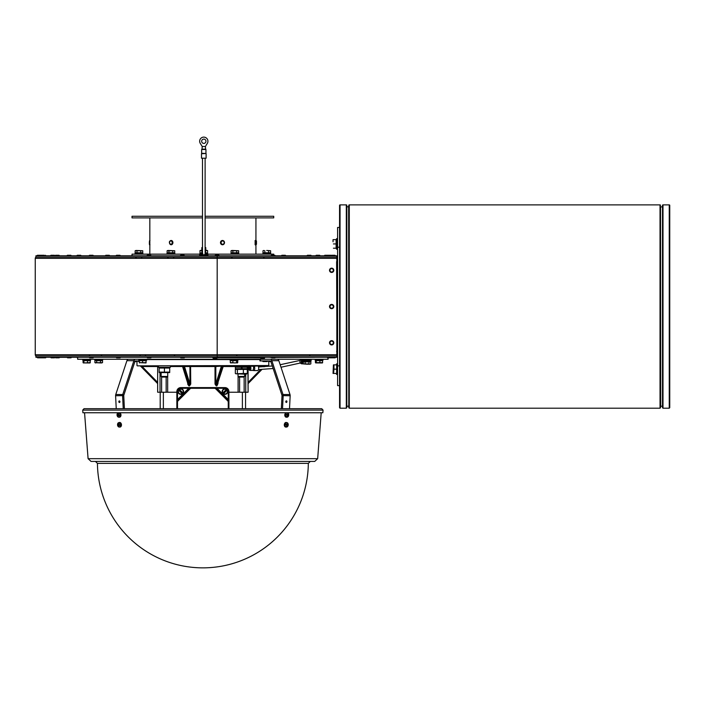 <?xml version="1.0" encoding="UTF-8"?>
<svg xmlns="http://www.w3.org/2000/svg" width="705" height="705" viewBox="0 0 705 705"><rect width="100%" height="100%" fill="white"/><g stroke="black" fill="none" stroke-linecap="round" stroke-linejoin="round"><path stroke-width="1.06" d="M201.665 153.505L206.027 153.505L201.745 153.285M205.948 153.285L205.948 149.469L201.656 149.469L201.656 153.285M206.107 153.725L206.107 158.202L201.498 158.202L201.498 153.725L206.027 153.505M201.991 149.469L202.22 146.499L200.308 143.45A4.115 4.115 0 0 1 206.486 138.136A4.115 4.115 0 0 1 207.296 143.45L205.384 146.499L202.22 146.499M201.991 149.134L205.613 149.134L205.384 146.499M205.948 141.264A2.141 2.141 0 0 1 202.732 143.115A2.141 2.141 0 0 1 202.732 139.405A2.141 2.141 0 0 1 205.948 141.264M303.15 360.519L303.15 361.577L307.865 361.577L307.257 360.519L307.865 361.577L310.931 361.577L310.931 360.519M307.442 361.577L306.834 360.519M201.498 253.492L199.912 253.492L199.912 254.549M207.693 254.549L207.693 253.492L206.107 253.492M205.12 253.492L205.12 253.492A1.322 1.322 0 0 1 203.798 254.84A1.322 1.322 0 0 1 202.485 253.527L202.485 158.202M241.877 368.689L241.039 367.243L235.364 367.243L235.364 368.689L242.45 368.689L241.612 367.243L242.45 368.689L247.288 368.689L247.288 367.243L248.028 367.243L248.028 366.45L247.226 366.45L247.226 365.86L247.226 366.45L246.556 366.45L246.556 365.86M158.493 365.86L158.475 367.305L170.399 367.305L170.399 365.86M238.731 254.152L238.731 253.095L231.266 253.095L231.54 254.152M174.805 254.152L174.805 253.095L167.023 253.095L167.023 254.152M142.842 254.152L142.842 253.095L135.06 253.095L135.06 254.152M270.694 254.152L270.694 253.095L266.331 253.095L266.939 254.152M230.121 359.268L230.121 360.325L233.796 360.325L233.188 359.268L234.219 360.325L233.611 359.268M237.893 359.268L237.893 360.325L234.219 360.325M139.722 359.268L140.145 360.325L138.85 360.325L138.85 359.268M146.631 359.268L146.631 360.325L140.145 360.325M82.829 359.268L82.82 360.325L90.593 360.325L90.593 359.268M102.604 359.268L102.604 360.325L94.831 360.325L94.831 359.268M322.943 359.955L322.943 359.268L322.943 360.325L315.17 360.325L315.17 359.268M260.788 358.316L260.312 357.84L264.595 357.84A0.476 0.476 0 0 1 264.128 358.316L260.788 358.316L264.128 358.316M219.026 357.787L264.595 357.84M323.057 410.116L322.855 412.742L82.908 412.742L82.705 410.116L84.018 408.697L321.744 408.697L323.057 410.116L82.705 410.116M118.634 414.02L118.22 413.668A3.948 3.014 92.3 0 0 118.114 414.355L117.753 414.681A3.948 1.154 -160 0 1 117.427 414.381A1.339 0.943 -95.6 0 0 117.347 415.007A3.948 0.494 -5.6 0 0 117.709 415.051L117.964 415.58A3.948 2.653 126.8 0 0 117.92 416.179L118.414 415.818M119.779 412.742L120.802 414.011A2.309 1.63 84.4 0 1 119.427 417.201L118.696 417.184A2.212 1.56 84.4 0 1 117.065 414.452A2.212 1.56 84.4 0 1 118.255 412.786A2.212 1.56 84.4 0 1 120.167 414.813A2.212 1.56 84.4 0 1 118.696 417.184M287.067 417.184A2.212 1.56 -84.4 0 1 285.648 414.452A2.212 1.56 -84.4 0 1 287.499 412.786A2.212 1.56 -84.4 0 1 288.706 415.122A2.212 1.56 -84.4 0 1 287.067 417.184L286.336 417.201A2.309 1.63 -84.4 0 1 284.864 414.355A2.309 1.63 -84.4 0 1 284.961 414.011L285.974 412.742M88.09 458.682L317.664 458.682L314.712 461.423L91.051 461.423L88.09 458.682L84.556 412.742M308.323 463.379L97.44 463.379A105.45 105.45 0 0 0 202.881 567.86A105.45 105.45 0 0 0 308.323 463.379L310.297 461.423L189.266 461.423M95.457 461.423L97.44 463.379L98.427 463.379M259.951 359.268L259.951 360.916L270.271 360.916A0.82 0.582 90 0 1 270.799 361.392L281.956 395.223A0.82 0.582 90 0 1 282.009 395.628L281.357 408.697M277.259 359.268A2.467 1.745 90 0 1 278.845 360.696L290.002 394.527A2.467 1.745 90 0 1 290.16 395.743L289.517 408.697M282.529 408.697L283.172 395.743A2.467 1.745 -90 0 0 283.013 394.527L271.857 360.696A2.467 1.745 -90 0 0 270.271 359.268M286.926 401.683A0.793 0.555 -84.4 0 1 285.816 401.63A0.793 0.555 -84.4 0 1 286.926 401.683M333.042 241.789L333.042 239.647M337.589 249.209L336.532 249.209L336.532 238.66L337.589 238.66M333.421 243.93L336.135 243.93L336.135 239.647L333.421 239.647M336.135 243.93L336.135 248.222L333.421 248.222M337.589 258.647L336.602 258.761M336.602 354.324L337.589 354.439M337.589 259.458L337.087 261.026M336.602 351.451L337.589 353.628L336.928 351.777L336.602 261.634M339.563 208.178L339.563 227.459L337.589 227.459L337.589 385.626L339.563 385.626L339.563 404.908M337.589 356.298L336.928 354.324M336.928 258.761L337.589 256.787M337.589 247.226L339.563 247.226M337.589 365.86L339.563 365.86M333.8 357.294L333.8 357.347A0.476 0.476 0 0 1 333.324 357.814L329.993 357.814L333.324 357.814A0.476 0.476 0 0 0 333.8 357.347A0.476 0.476 0 0 1 333.324 357.814A0.476 0.476 0 0 0 333.8 357.347L331.359 357.347A0.476 0.476 0 0 1 330.883 357.814L327.552 357.814L330.883 357.814A0.476 0.476 0 0 0 331.359 357.347L327.076 357.294M41.674 255.748A0.476 0.476 0 0 1 42.15 255.272M40.96 255.272L44.292 255.272L40.96 255.272A0.476 0.476 0 0 0 40.485 255.748L37.065 255.748A0.476 0.476 0 0 1 37.541 255.272L40.872 255.272L37.541 255.272M54.417 255.272L54.893 255.748L50.61 255.748A0.476 0.476 0 0 1 51.086 255.272L54.417 255.272L51.086 255.272M70.87 255.272L71.337 255.748L67.054 255.748A0.476 0.476 0 0 1 67.53 255.272L70.87 255.272L67.53 255.272M92.998 255.272L93.474 255.748L89.191 255.748A0.476 0.476 0 0 1 89.667 255.272L92.998 255.272L89.667 255.272M80.74 255.272L81.207 255.748L76.924 255.748A0.476 0.476 0 0 1 77.4 255.272L80.74 255.272L77.4 255.272M310.896 255.272L311.372 255.748L307.08 255.748A0.476 0.476 0 0 1 307.556 255.272L310.896 255.272L307.556 255.272M331.279 255.483A0.476 0.476 0 0 1 331.676 255.272L335.007 255.272L331.676 255.272M319.7 255.272L320.176 255.748L315.893 255.748A0.476 0.476 0 0 1 316.369 255.272L319.7 255.272L316.369 255.272M119.973 255.272L120.44 255.748L116.158 255.748A0.476 0.476 0 0 1 116.633 255.272L119.973 255.272L116.633 255.272M150.738 255.272L151.214 255.748L146.931 255.748A0.476 0.476 0 0 1 147.407 255.272L150.738 255.272L147.407 255.272M184.128 255.272L184.604 255.748L180.321 255.748A0.476 0.476 0 0 1 180.788 255.272L184.128 255.272L180.788 255.272M218.85 255.272L219.325 255.748L215.043 255.748A0.476 0.476 0 0 1 215.51 255.272L218.85 255.272L215.51 255.272M274.871 255.272L275.338 255.748L271.055 255.748A0.476 0.476 0 0 1 271.531 255.272L274.871 255.272L271.531 255.272M324.926 255.272L328.257 255.272L324.926 255.272A0.476 0.476 0 0 0 324.45 255.748L327.076 255.748A0.476 0.476 0 0 1 327.552 255.272L329.993 255.272A0.476 0.476 0 0 0 329.517 255.748M327.076 255.8L333.8 255.748L329.993 255.272L335.483 255.748L335.007 255.272M331.359 255.8L330.883 255.272L327.552 255.272M335.483 357.294L335.483 357.347A0.476 0.476 0 0 1 335.007 357.814L331.676 357.814L335.007 357.814M59.511 357.364A0.476 0.476 0 0 1 59.044 357.814L55.704 357.814L59.044 357.814M36.484 257.113A1.234 1.234 0 0 0 35.25 258.347L35.25 354.738A1.234 1.234 0 0 0 36.484 355.972M336.602 354.738L217.184 354.738L217.184 355.972L336.602 355.972L336.831 357.294L336.831 255.8L336.602 257.113L217.184 257.113L217.184 354.738L35.25 354.738M217.184 357.294L217.184 355.972L35.911 355.972L35.911 357.294L336.602 357.294M140.128 355.311A0.661 0.661 0 0 1 139.475 355.972M336.602 255.8L35.911 255.8L35.911 257.113L217.184 257.113L217.184 255.8M173.527 258.101A0.987 0.987 0 0 1 174.514 257.113M141.564 258.101A0.987 0.987 0 0 1 142.551 257.113M331.658 308.684A2.141 2.141 0 0 0 333.8 306.543A2.141 2.141 0 0 0 331.658 304.401A2.141 2.141 0 0 0 329.517 306.543A2.141 2.141 0 0 0 331.658 308.684A2.141 2.141 0 0 0 333.8 306.543A2.141 2.141 0 0 0 331.658 304.401A2.141 2.141 0 0 0 329.517 306.543A2.141 2.141 0 0 0 331.658 308.684M331.658 344.93A2.141 2.141 0 0 0 333.8 342.789A2.141 2.141 0 0 0 331.658 340.647A2.141 2.141 0 0 0 329.517 342.789A2.141 2.141 0 0 0 331.658 344.93A2.141 2.141 0 0 0 333.8 342.789A2.141 2.141 0 0 0 331.658 340.647A2.141 2.141 0 0 0 329.517 342.789A2.141 2.141 0 0 0 331.658 344.93M184.128 357.814L180.788 357.814L184.128 357.814A0.476 0.476 0 0 0 184.604 357.347L180.321 357.294M218.85 357.814L215.51 357.814L218.85 357.814A0.476 0.476 0 0 0 219.325 357.347L215.043 357.294M274.871 357.814L271.531 357.814L274.871 357.814A0.476 0.476 0 0 0 275.338 357.347L268.385 357.294M150.738 357.814L147.407 357.814L150.738 357.814A0.476 0.476 0 0 0 151.214 357.347L146.931 357.294M92.998 357.814L89.667 357.814L92.998 357.814A0.476 0.476 0 0 0 93.474 357.347L89.191 357.294M70.87 357.814L67.53 357.814L70.87 357.814A0.476 0.476 0 0 0 71.337 357.347L54.893 357.364A0.476 0.476 0 0 1 54.417 357.814L51.086 357.814L54.417 357.814M44.292 357.814L40.96 357.814L44.292 357.814A0.476 0.476 0 0 0 44.767 357.347L37.065 357.294M40.872 357.814L37.541 357.814L40.872 357.814A0.476 0.476 0 0 0 40.916 357.814M331.658 272.438A2.141 2.141 0 0 0 333.8 270.297A2.141 2.141 0 0 0 331.658 268.156A2.141 2.141 0 0 0 329.517 270.297A2.141 2.141 0 0 0 331.658 272.438A2.141 2.141 0 0 0 333.8 270.297A2.141 2.141 0 0 0 331.658 268.156A2.141 2.141 0 0 0 329.517 270.297A2.141 2.141 0 0 0 331.658 272.438M119.973 357.814L116.633 357.814L119.973 357.814A0.476 0.476 0 0 0 120.44 357.347L116.158 357.294M45.481 357.814L42.15 357.814L45.481 357.814A0.476 0.476 0 0 0 45.957 357.347L45.957 357.294M332.073 357.814L328.742 357.814L332.073 357.814A0.476 0.476 0 0 0 332.548 357.347M328.266 255.748A0.476 0.476 0 0 1 328.742 255.272M282.018 255.272L285.349 255.272L282.018 255.272A0.476 0.476 0 0 0 281.542 255.748L285.825 255.8M105.944 255.272L109.284 255.272L105.944 255.272A0.476 0.476 0 0 0 105.477 255.748L109.76 255.8M55.704 255.272L59.044 255.272L55.704 255.272A0.476 0.476 0 0 0 55.228 255.748L59.511 255.8M669.257 204.882A0.494 0.494 0 0 1 669.75 205.384L669.75 407.71L669.257 408.204L669.257 204.882L662.991 204.882A0.494 0.494 0 0 0 662.497 205.384L662.497 407.71L662.991 408.204L662.991 204.882M662.497 406.221L660.691 406.221L660.523 206.697L660.523 407.71L660.523 206.697M660.523 407.71L660.03 408.204L660.03 204.882A0.494 0.494 0 0 1 660.523 205.384M348.79 407.71L348.79 205.384A0.494 0.494 0 0 1 349.283 204.882L349.283 408.204L348.79 407.71M348.79 206.697L346.816 206.865M346.322 204.882L346.322 408.204L346.816 407.71L346.816 205.384A0.494 0.494 0 0 0 346.322 204.882L340.057 204.882A0.494 0.494 0 0 0 339.563 205.384L339.563 407.71L340.057 408.204L340.057 204.882M669.75 404.908L669.75 208.178M333.042 373.438L333.421 364.873L333.042 373.438M336.664 369.156L333.95 369.156L333.571 373.438L333.571 364.873L336.664 364.873L336.664 373.438L333.421 373.438M333.95 369.156L333.95 364.873L333.421 364.873M336.532 364.873L336.532 363.877L337.589 363.877M337.589 374.425L336.532 374.425L336.532 373.438M228.913 392.218L248.098 392.218L247.922 367.79M158.466 366.521L157.656 366.521L157.656 392.218L176.849 392.218M223.899 365.86L223.265 366.318L216.937 385.441L216.312 385.441L215.827 384.066L215.827 366.521L222.322 366.054L223.141 366.521M182.613 366.521L182.806 366.054L184.499 366.521A0.661 0.626 90 0 1 185.124 365.86M220.639 365.86A0.661 0.626 90 0 1 221.264 366.521L215.827 384.066L215.016 384.066L215.016 366.521L215.827 366.521A0.661 0.626 -90 0 0 215.192 365.86L215.016 366.521L184.499 366.521L189.936 384.066L189.504 385.908L190.747 384.066L190.561 365.86A0.661 0.626 90 0 0 189.936 366.521L189.936 384.066L190.747 384.066M183.291 365.86L189.442 385.441L188.173 384.648L182.489 366.318L181.864 365.86M140.022 365.86L140.489 366.054L140.022 365.86A0.661 0.643 90 0 1 140.498 366.054L157.656 383.608L140.489 366.054L142.137 366.521L142.278 365.86M187.653 382.982L187.988 384.066M187.653 384.066L188.878 385.908L189.504 385.908M182.666 365.86L188.878 385.908M222.472 365.86L216.312 385.441L216.876 385.908L218.101 382.982M223.097 365.86L216.876 385.908M215.016 384.066L216.259 385.908M137.308 365.86L268.781 365.525L137.308 365.86M136.973 365.525L136.973 361.577M146.631 359.594L230.121 359.594M237.893 359.594L259.951 359.594M258.303 366.521L265.265 366.054L264.604 366.723L265.265 366.054A0.661 0.643 90 0 1 265.714 365.86M263.344 366.794L263.476 365.86M222.657 393.117L222.912 392.861A2.423 2.423 0 0 1 226.261 389.512L226.499 389.275A2.758 2.758 0 0 0 222.665 393.108L222.665 393.108A2.776 2.776 0 0 0 223.406 393.866L223.415 393.848A2.758 2.758 0 0 0 227.248 390.015L227.001 390.262A2.423 2.423 0 0 1 223.652 393.61L223.406 393.866M222.154 391.557A2.802 2.802 0 0 1 226.358 389.134A2.802 2.802 0 0 1 226.358 393.989A2.802 2.802 0 0 1 222.154 391.557M226.517 389.257L226.517 389.257A2.776 2.776 0 0 1 227.257 390.006L227.257 390.006M179.246 389.257L179.502 389.512A2.423 2.423 0 0 1 182.851 392.861L183.088 393.108A2.758 2.758 0 0 0 179.255 389.275L179.246 389.257A2.776 2.776 0 0 0 179.502 393.998A2.758 2.758 0 0 0 182.348 393.848L182.101 393.61A2.423 2.423 0 0 1 178.753 390.262L178.497 390.006M183.106 393.117L183.106 393.117A2.776 2.776 0 0 1 182.357 393.866L182.357 393.866M178.004 391.557A2.802 2.802 0 0 1 182.198 389.134A2.802 2.802 0 0 1 182.198 393.989A2.802 2.802 0 0 1 178.004 391.557M179.502 389.512L182.851 392.861M182.101 393.61L178.753 390.262M222.912 392.861L226.261 389.512M227.001 390.262L223.652 393.61M228.913 408.697L228.913 402.202A2.635 2.635 0 0 0 228.138 400.334L216.179 388.376A2.635 2.635 0 0 0 214.32 387.609L216.999 388.27L224.957 388.27A3.296 3.296 0 0 1 228.253 391.557L228.253 399.515L228.913 402.202L228.913 391.557A3.957 3.957 0 0 0 224.957 387.609L180.797 387.609A3.957 3.957 0 0 0 176.849 391.557L176.849 402.202L177.51 399.515L177.51 391.557A3.296 3.296 0 0 1 180.797 388.27L188.755 388.27L191.443 387.609A2.635 2.635 0 0 0 189.575 388.376L177.616 400.334A2.635 2.635 0 0 0 176.849 402.202L176.849 408.697M216.999 387.609L216.999 388.27L228.253 399.515L228.913 399.515M177.51 408.697L177.51 402.202A1.974 1.974 0 0 1 178.083 400.801L190.042 388.843A1.974 1.974 0 0 1 191.443 388.27L214.32 388.27L214.32 387.609A2.635 2.635 0 0 1 216.179 388.376L216.294 387.609M228.913 402.194L228.913 400.22L228.138 400.334A2.635 2.635 0 0 1 228.913 402.202L228.253 402.202L228.253 408.697M176.849 400.22L177.616 400.334A2.635 2.635 0 0 0 176.849 402.202L176.849 399.515L177.51 399.515L188.755 388.27L188.755 387.609L191.443 387.609A2.635 2.635 0 0 0 189.575 388.376L190.042 388.843M189.46 387.609L189.575 388.376M328.098 357.814L328.098 359.268L77.656 359.268L77.656 357.294M139.37 360.916L135.492 360.916A0.82 0.582 90 0 0 134.963 361.392L123.807 395.223A0.82 0.582 90 0 0 123.754 395.628L124.397 408.697M135.492 359.268A2.467 1.745 90 0 0 133.906 360.696L122.749 394.527A2.467 1.745 90 0 0 122.591 395.743L123.234 408.697M116.237 408.697L115.602 395.743A2.467 1.745 -90 0 1 115.761 394.527L126.918 360.696A2.467 1.745 -90 0 1 128.495 359.268M119.947 401.683A0.793 0.555 84.4 0 1 118.837 401.735A0.793 0.555 84.4 0 1 119.947 401.683M314.518 357.294L275.32 357.488M314.518 357.356L275.338 357.294M271.081 357.488L269.936 357.356M267.125 361.577L263.053 361.577L267.125 361.577M270.861 361.577L268.64 361.577L270.861 361.577M139.37 361.577L138.621 361.577L139.37 361.577M135.254 361.577L137.114 361.577L135.254 361.577M287.975 415.351L287.816 415.448A3.49 3.093 28.1 0 1 287.834 415.712L287.975 415.351A3.948 0.811 25.1 0 1 288.266 415.624A1.339 0.943 95.6 0 0 288.407 414.989L287.455 414.989L287.208 414.355M288.407 414.989L287.226 414.699L287.851 414.452A3.948 2.82 -51.9 0 0 287.957 413.817L287.429 414.117M286.644 414.69L287.199 414.681A3.948 1.295 -161.9 0 0 286.653 414.381A1.339 0.943 95.6 0 0 286.521 415.007L287.138 415.051M287.957 413.817A1.339 0.943 95.6 0 0 287.525 413.668A3.948 2.538 91.9 0 1 287.596 414.355L287.358 414.496M287.032 415.906L287.402 416.338A3.948 3.023 -88.8 0 0 287.578 415.668L287.287 415.642M287.235 415.333L287.323 415.58A3.948 2.335 123.4 0 1 286.97 416.179A1.339 0.943 95.6 0 0 287.402 416.338M286.574 427.045L285.842 427.063A2.309 1.63 -84.4 0 1 284.371 424.216A2.309 1.63 -84.4 0 1 286.3 422.489L287.014 422.648A2.212 1.56 -84.4 0 1 288.213 424.983A2.212 1.56 -84.4 0 1 286.574 427.045A2.212 1.56 -84.4 0 1 285.164 424.313A2.212 1.56 -84.4 0 1 287.014 422.648M286.838 425.053L287.323 425.309A3.49 3.093 28.1 0 1 287.349 425.573L287.481 425.212A3.948 0.811 25.1 0 1 287.781 425.485A1.339 0.943 95.6 0 0 287.922 424.851L286.961 424.851L286.724 424.216M287.922 424.851L286.151 424.577M286.151 424.551L286.715 424.542A3.948 1.295 -161.9 0 0 286.168 424.243A1.339 0.943 95.6 0 0 286.027 424.868L286.653 424.912M286.741 424.56L287.367 424.313A3.948 2.82 -51.9 0 0 287.473 423.679A1.339 0.943 95.6 0 0 287.032 423.529A3.948 2.538 91.9 0 1 287.102 424.216L286.873 424.357M286.547 425.767L286.917 426.199A3.948 3.023 -88.8 0 0 287.094 425.529L286.803 425.503M286.671 425.185L286.838 425.441A3.948 2.335 123.4 0 1 286.477 426.04A1.339 0.943 95.6 0 0 286.917 426.199M287.473 423.679L286.944 423.978M117.347 415.007L117.991 414.937A0.943 0.67 84.4 0 1 118.008 414.699M118.634 414.54L117.964 414.487M117.991 414.937L118.607 415.553M119.154 415.236L118.59 415.351A3.948 1.639 13 0 0 119.163 415.624A1.339 0.943 -95.6 0 0 119.242 414.989L118.378 414.452A3.948 2.168 -58.9 0 1 118.678 413.817A1.339 0.943 -95.6 0 0 118.22 413.668M117.92 416.179A1.339 0.943 -95.6 0 0 118.369 416.338A3.948 2.529 -89 0 1 118.228 415.668L118.44 415.518M117.717 415.439L118.555 415.201L117.717 415.439A3.49 2.397 -4 0 1 117.823 415.254M118.431 414.329L117.964 414.522A3.49 0.564 55.7 0 1 117.858 414.311A3.49 3.217 -151.9 0 0 117.902 414.584L117.753 414.681M118.748 422.648L119.462 422.489A2.309 1.63 84.4 0 1 121.445 424.604A2.309 1.63 84.4 0 1 119.912 427.063L119.18 427.045A2.212 1.56 84.4 0 1 117.55 424.313A2.212 1.56 84.4 0 1 118.748 422.648A2.212 1.56 84.4 0 1 120.652 424.674A2.212 1.56 84.4 0 1 119.18 427.045M119.119 423.89L118.713 423.529A3.948 3.014 92.3 0 0 118.599 424.216L118.237 424.542A3.948 1.154 -160 0 1 117.92 424.243A1.339 0.943 -95.6 0 0 117.841 424.868L118.484 424.798A0.943 0.67 84.4 0 1 118.493 424.56M118.484 424.798L119.092 425.415M119.647 425.097L119.075 425.212A3.948 1.639 13 0 0 119.647 425.485A1.339 0.943 -95.6 0 0 119.727 424.851L118.863 424.313A3.948 2.168 -58.9 0 1 119.163 423.679A1.339 0.943 -95.6 0 0 118.713 423.529M117.841 424.868A3.948 0.494 -5.6 0 0 118.193 424.912L118.449 425.441A3.948 2.653 126.8 0 0 118.405 426.04L118.907 425.679M118.405 426.04A1.339 0.943 -95.6 0 0 118.854 426.199A3.948 2.529 -89 0 1 118.722 425.529L118.934 425.379M118.202 425.3L119.039 425.062L118.202 425.3A3.49 2.397 -4 0 1 118.308 425.115M322.943 360.325L322.855 359.268M139.846 360.325L139.475 359.268M315.426 362.661L315.426 360.652L322.687 360.652L322.352 362.96L315.681 362.908M319.894 360.652L319.894 362.661L322.687 362.661M316.254 360.652L316.254 362.661L319.894 362.661M102.436 362.714L94.999 362.714M102.516 362.661L102.516 360.652L94.911 360.652L94.911 362.661L101.635 362.96M100.48 360.652L100.48 362.661M96.682 360.652L96.682 362.661M94.911 362.661L95.801 362.96M83.067 362.661L83.067 360.652L90.337 360.652L89.993 362.96L83.322 362.908M83.49 362.96L90.337 362.661M83.904 360.652L83.904 362.661M87.535 360.652L87.535 362.661M146.111 362.661L139.37 362.661L146.032 362.96L146.111 360.652L145.953 362.661M139.449 362.96L139.37 360.652L142.586 360.652L142.586 362.661M142.586 360.652L145.953 360.652M237.462 362.863L230.553 362.863M230.861 362.96L230.297 362.661L230.297 360.652L232.87 360.652L232.87 362.661L234.73 362.96L237.726 362.661L237.726 360.652L236.589 360.652L236.589 362.661M232.87 360.652L236.589 360.652M230.297 362.661L232.87 362.661M237.153 362.96L237.726 362.661M161.137 376.452L161.745 377.06L167.12 377.06L167.728 376.452L161.137 376.452L161.137 372.848M255.933 254.152L255.924 243.216M255.924 242.018L255.933 241.498M205.12 216.25L273.725 216.25L273.725 217.898L205.12 217.898M202.485 217.898L132.029 217.898L132.029 216.25L202.485 216.25M273.725 255.272L273.725 254.152L207.693 254.152M199.912 254.152L132.029 254.152L132.029 255.8M265.944 253.095L266.552 254.152L265.908 253.095L262.921 253.095L262.921 254.152M266.737 250.46L270.614 250.751L266.737 250.46M263 250.751L263.917 250.46L263 250.751L263 252.769L264.833 252.769L264.833 250.751M270.614 250.751L270.614 252.769L264.833 252.769M268.64 252.769L268.64 250.751M135.149 250.751L142.754 250.751L136.065 250.46L135.149 250.751L135.149 252.769L136.981 252.769L136.981 250.751M142.754 250.751L142.754 252.769L140.788 252.769L140.788 250.751M140.788 252.769L136.981 252.769M167.111 250.751L174.717 250.751L168.028 250.46L167.111 250.751L167.111 252.769L168.944 252.769L168.944 250.751M168.944 252.769L174.717 252.769L174.717 250.751M172.751 252.769L172.751 250.751M231.037 250.751L238.651 250.751L231.954 250.46L231.037 250.751L231.037 252.769L232.87 252.769L232.87 250.751M238.651 250.751L238.651 252.769L232.87 252.769M236.677 252.769L236.677 250.751M231.337 254.152L231.117 253.095L230.958 254.152M159.163 372.108L164.432 372.108L164.432 368.045L159.163 368.045L159.163 372.108M164.432 372.108L169.702 372.108L169.702 368.045L164.432 368.045M169.702 372.575L159.163 372.575M213.025 357.294L212.866 357.787L215.342 357.787M264.437 357.787L264.437 357.294M216.673 358.316L213.342 358.316L216.673 358.316A0.476 0.476 0 0 0 217.149 357.84L212.866 357.787M238.034 376.452L238.634 377.06L244.018 377.06L244.617 376.452L238.034 376.452L238.034 374.232M235.426 365.86L235.426 366.45L235.646 365.86M236.096 365.86L236.096 366.45L236.739 365.86M236.739 366.45L237.559 366.45L237.559 365.86L237.559 366.45L238.528 366.45L238.528 365.86M239.603 365.86L239.603 366.45L240.749 366.45L240.749 365.86M241.903 365.86L241.903 366.45L243.049 366.45L243.049 365.86M244.124 365.86L244.124 366.45L245.084 366.45L245.084 365.86L245.093 366.45L246.556 366.45M245.913 365.86L245.913 366.45M247.006 365.86L247.006 366.45M240.757 366.45L241.894 366.45M239.603 366.45L238.528 366.45M236.096 366.45L235.646 366.45M244.124 366.45L243.049 366.45M241.039 367.243L247.473 367.243M243.366 373.491L247.314 373.491L246.133 374.232L235.726 373.773L243.366 373.491L243.366 369.429L235.338 369.429L236.519 368.689M237.382 373.491L237.382 369.429M247.314 373.491L247.314 369.429L243.366 369.429M235.338 373.491L235.338 369.429M246.133 368.689L247.314 369.429M205.12 247.622L205.781 247.622L205.12 247.358M202.485 247.358L201.824 247.622L202.485 247.622M200.872 253.492L200.017 252.998L200 250.566L201.868 250.566L201.868 252.267M200 252.989L201.868 252.989M202.485 250.063L200 250.566M205.675 252.989L207.605 252.989L206.732 253.492M205.12 250.063L207.605 250.566L205.12 250.425M207.605 252.989L207.605 250.566M205.675 252.17L205.675 250.566M202.485 250.416L201.868 250.566M200.211 255.333L200.211 255.8M207.393 255.8L207.393 255.333M207.147 255.333L207.147 255.8M206.68 255.8L206.68 255.333M206.01 255.333L206.01 255.8M201.595 255.8L201.595 255.333M200.925 255.333L200.925 255.8M200.449 255.8L200.449 255.333M310.632 359.726L310.632 359.268M303.45 359.268L303.45 359.726M303.696 359.726L303.696 359.268M304.163 359.268L304.163 359.726M304.833 359.726L304.833 359.268M305.653 359.268L305.653 359.726M306.569 359.726L306.569 359.268M307.512 359.268L307.512 359.726M308.429 359.726L308.429 359.268M309.248 359.268L309.248 359.726M309.918 359.726L309.918 359.268M310.394 359.268L310.394 359.726M307.045 364.212L303.238 363.912L308.949 363.912L309.892 364.212L307.045 364.212M310.843 363.912L309.892 364.212L310.843 363.912L310.843 361.903L308.949 361.903L308.949 363.912M303.238 363.912L303.238 361.903L308.949 361.903M305.142 361.903L305.142 363.912M249.173 367.807A1.022 0.485 -90 0 0 249.121 368.266A1.022 0.485 -90 0 0 249.588 369.288L250.011 370.063A1.815 0.855 -90 0 0 250.751 368.142A1.815 0.855 -90 0 0 249.896 366.45A1.815 0.855 -90 0 0 249.746 366.477M249.781 370.063A1.815 0.855 90 0 0 249.896 370.072A1.815 0.855 90 0 0 250.011 370.063L249.491 370.063L249.588 369.288M247.288 367.543L248.75 368.266A1.815 0.855 -90 0 0 249.491 370.063M249.72 370.063A1.815 0.855 -90 0 0 250.46 368.266A1.815 0.855 -90 0 0 250.363 367.42A1.815 0.855 -90 0 0 249.605 366.45A1.815 0.855 -90 0 0 249.596 366.45L247.288 366.45M248.028 366.45L250.46 368.266L248.416 367.437M249.623 369.288A1.022 0.485 -90 0 0 250.081 368.266M252.954 366.3L257.589 365.957A2.309 1.093 90 0 1 258.065 366.186A2.309 1.093 90 0 1 258.656 368.777A2.309 1.093 90 0 1 257.589 370.574L253.641 370.574A2.309 1.093 -90 0 0 254.708 368.777A2.309 1.093 -90 0 0 254.117 366.186A2.309 1.093 -90 0 0 253.641 365.957A2.309 1.093 -90 0 0 253.324 366.062M249.35 366.45A2.141 1.013 90 0 1 249.896 366.124A2.141 1.013 90 0 1 250.328 366.336A2.141 1.013 90 0 1 250.883 368.741A2.141 1.013 90 0 1 249.896 370.407A2.141 1.013 90 0 1 249.244 369.913M253.165 370.407L253.906 366.256L253.174 366.124M311.161 359.726L302.921 359.726L302.921 360.519L311.161 360.519L311.161 359.726M303.15 360.634A1.815 1.736 90 0 0 303.238 362.582M303.15 360.837A1.815 1.736 90 0 0 303.238 362.423M303.776 361.542L303.15 361.286M303.238 363.851L302.11 363.851A2.309 2.203 -90 0 1 301.74 359.268M303.238 363.093A2.141 2.053 -90 0 1 302.921 360.396M303.45 359.321L302.877 359.409L303.238 363.754M205.225 255.333L207.922 255.333L207.922 254.549L205.869 254.549M201.736 254.549L199.682 254.549L199.682 255.333L202.379 255.333M202.784 253.527L201.991 253.527M202.485 252.848A1.48 1.48 0 0 0 203.251 254.902A1.48 1.48 0 0 0 205.12 252.839M204.194 255.8A2.309 2.309 0 0 0 205.12 251.632M202.485 251.632A2.309 2.309 0 0 0 203.41 255.8M202.485 252.046A1.974 1.974 0 0 0 202.749 255.192A1.974 1.974 0 0 0 205.701 254.082A1.974 1.974 0 0 0 205.12 252.046M337.589 374.064L337.06 374.064L337.589 373.817M337.589 373.342L337.06 373.817M337.06 373.342L337.589 372.645M337.589 371.782L337.06 371.782L337.06 372.645M337.06 371.782L337.589 371.279M337.589 371.086L337.06 371.279M337.06 371.086L337.589 370.786M337.589 369.711L337.06 369.711L337.06 370.786M337.06 369.711L337.589 369.605M337.589 369.446L337.06 369.605M337.06 369.446L337.589 368.865M337.589 368.706L337.06 368.865M337.06 368.706L337.589 368.6M337.589 367.525L337.06 367.525L337.06 368.6M337.06 367.525L337.589 367.226M337.589 367.023L337.06 367.226M337.06 367.023L337.589 366.521M337.589 365.657L337.06 365.657L337.06 366.521M337.06 365.657L337.589 364.97M337.589 364.485L337.06 364.97M337.06 364.485L337.589 364.238L337.06 364.212M255.131 244.758L255.131 240.475L255.175 244.758C256.1 246.195 256.03 239.885 255.448 240.546L255.131 240.475M222.463 244.758A2.141 1.992 -90 0 1 220.48 242.617A2.141 1.992 -90 0 1 222.48 240.475A2.141 1.992 90 0 0 220.498 242.617A2.141 1.992 90 0 0 222.489 244.758A2.141 1.992 -90 0 1 222.463 244.758A2.141 1.992 90 0 0 222.683 240.484A2.141 1.992 90 0 0 222.489 240.475L222.692 240.484C224.965 242.344 224.895 243.771 222.489 244.758L222.463 244.758M171.2 244.758A2.141 1.718 90 0 1 171.183 244.758A2.141 1.718 -90 0 0 171.165 240.475A2.141 1.718 90 0 1 171.2 244.758L171.2 244.758A2.141 1.718 -90 0 1 171.165 240.475C168.751 241.41 168.751 242.837 171.165 244.758M256.461 240.96L256.461 244.282L256.461 240.96M256.461 240.951L255.986 240.475L255.933 243.058M255.933 242.167L255.933 217.898M280.167 364.714L300.207 360.378L280.176 364.741M258.479 366.944L272.306 365.974L258.497 366.979M278.845 360.696L271.857 360.696L270.799 361.392M260.436 360.916L260.436 359.268M290.002 394.527L283.013 394.527L281.956 395.223M290.16 395.743L282.009 395.628M40.485 255.8L45.957 255.748L45.481 255.272M35.25 258.347L336.602 258.347M331.658 308.208A1.666 1.666 0 0 1 330.213 305.714A1.666 1.666 0 0 1 333.104 305.714A1.666 1.666 0 0 1 331.658 308.208M331.658 344.463A1.666 1.666 0 0 1 330.213 341.96A1.666 1.666 0 0 1 333.104 341.96A1.666 1.666 0 0 1 331.658 344.463M54.893 357.294L50.61 357.294M331.658 271.963A1.666 1.666 0 0 1 330.213 269.46A1.666 1.666 0 0 1 333.104 269.46A1.666 1.666 0 0 1 331.658 271.963M77.656 357.347L76.924 357.294M348.79 406.388L348.631 206.865M245.737 392.218L245.737 374.232M239.594 392.218L239.594 377.06M238.096 376.523L238.096 392.218M244.142 376.937L244.142 392.218M160.026 372.848L160.026 392.218M161.621 392.218L161.621 376.937M166.16 377.06L166.16 392.218M167.667 392.218L167.667 376.523M247.922 366.45A0.661 0.573 90 0 1 248.495 365.86M157.841 366.521A0.661 0.573 90 0 0 157.268 365.86M223.203 366.521L235.558 366.521M140.18 365.86A0.661 0.643 90 0 1 140.639 366.054L157.656 383.467M157.656 382.392L142.137 366.521L157.656 366.521L157.656 392.218M170.399 366.521L182.551 366.521M248.098 383.467L261.749 369.508M264.454 366.732L265.124 366.054A0.661 0.643 90 0 1 265.582 365.86M261.89 369.499L248.098 383.617M260.665 369.543L248.098 382.392M224.957 387.609L224.957 388.27M228.913 391.557L228.253 391.557M176.849 391.557L177.51 391.557M180.797 387.609L180.797 388.27M214.32 388.27A1.974 1.974 0 0 1 215.721 388.843L227.671 400.801A1.974 1.974 0 0 1 228.253 402.202M227.671 400.801L228.138 400.334M176.849 402.194L177.51 402.202M177.616 400.334L178.083 400.801M191.434 387.609L191.443 388.27M216.179 388.376L215.721 388.843M134.963 361.392L133.906 360.696L126.918 360.696M123.754 395.628L115.602 395.743M123.807 395.223L122.749 394.527L115.761 394.527M267.733 360.916L262.454 360.916M270.5 360.978L268.05 360.916M139.37 360.978L138.03 360.916M137.713 360.916L135.263 360.978M288.054 414.972L287.455 414.989M287.913 415.333L287.402 415.219M286.591 415.007A1.172 0.828 -84.4 0 1 286.706 414.461L286.591 415.007M288.239 414.989A1.172 0.828 -84.4 0 1 288.142 415.492M287.57 424.842L286.961 424.851M287.429 425.194L286.917 425.089M286.098 424.868A1.172 0.828 -84.4 0 1 286.221 424.322L286.107 424.868M287.755 424.851A1.172 0.828 -84.4 0 1 287.649 425.353M117.709 415.051L118.299 414.919M117.841 414.681L118.334 414.69M117.515 415.007A1.172 0.828 84.4 0 1 117.568 414.522M119.171 414.989A1.172 0.828 84.4 0 1 119.101 415.536L119.163 414.989M118.193 424.912L118.793 424.78M118.334 424.542L118.819 424.551M118.008 424.868A1.172 0.828 84.4 0 1 118.052 424.384M119.656 424.851A1.172 0.828 84.4 0 1 119.586 425.397M263.115 357.787L263.115 357.294M214.346 357.787L214.346 357.294M240.846 365.86L240.846 366.45M239.03 365.86L239.03 366.45M243.384 365.86L243.384 366.45M243.622 366.45L243.622 365.86M241.612 365.86L241.612 366.45M241.039 366.45L241.039 365.86M241.806 366.45L241.806 365.86M239.268 366.45L239.268 365.86M205.613 255.8L205.613 255.333M202.141 255.8L202.141 255.333M201.991 255.333L201.991 255.8M205.463 255.333L205.463 255.8M306.657 359.268L306.657 359.726M305.23 359.268L305.23 359.726M308.702 359.268L308.702 359.726M308.852 359.726L308.852 359.268M307.31 359.268L307.31 359.726M306.772 359.726L306.772 359.268M307.433 359.726L307.433 359.268M305.38 359.726L305.38 359.268M246.785 367.243L246.785 366.45M249.896 366.124L253.694 366.336L253.262 370.407L249.896 370.407M303.238 363.657C300.912 362.106 300.982 360.687 303.45 359.409M303.044 359.268A2.309 2.203 90 0 0 303.238 363.842M207.296 254.549L207.296 255.333M200.308 254.549L200.308 255.333M205.12 252.531A1.648 1.648 0 0 1 203.066 254.999A1.648 1.648 0 0 1 202.485 252.531M255.677 240.96L255.615 244.274L255.677 240.96M222.815 240.96A1.666 1.551 -90 0 1 223.917 243.586A1.666 1.551 -90 0 1 221.247 243.304A1.666 1.551 -90 0 1 222.815 240.96M171.015 240.96A1.666 1.339 90 0 1 171.967 243.586A1.666 1.339 90 0 1 169.667 243.304A1.666 1.339 90 0 1 171.015 240.96M149.83 243.904L149.83 241.33M300.409 363.005L281.004 367.243M273.152 368.521L258.488 369.579M158.466 366.803L158.466 365.86M82.811 359.955L82.811 359.268M317.664 458.682L321.198 412.742M329.517 357.347L329.993 357.814L329.517 357.347M41.348 255.748L40.872 255.272M44.767 255.8L44.292 255.272M333.8 255.748L333.324 255.272L333.8 255.8M331.2 357.347L331.676 357.814M55.228 357.347L55.704 357.814M337.492 258.682L337.492 260.11M337.492 352.976L337.492 354.404M337.078 355.664L336.602 355.919M337.078 257.431L336.602 257.166M236.616 355.311L237.277 355.972M309.654 355.311L310.315 355.972M174.355 355.311L175.016 355.972M101.326 355.311L101.987 355.972M89.315 355.311L89.967 355.972M145.353 355.311L146.006 355.972M264.199 258.101L263.212 257.113M232.236 258.101L231.249 257.113M168.301 258.101L167.314 257.113M136.338 258.101L135.351 257.113M180.321 357.347L180.788 357.814M215.043 357.347L215.51 357.814M327.076 357.347L327.552 357.814L327.076 357.347M271.531 357.814L271.055 357.294M146.931 357.347L147.407 357.814M89.191 357.347L89.667 357.814M67.53 357.814L67.054 357.294M50.61 357.347L51.086 357.814M40.96 357.814L40.485 357.294M37.065 357.347L37.541 357.814M116.158 357.347L116.633 357.814M41.674 357.347L42.15 357.814M76.924 357.347L77.4 357.814M328.266 357.347L328.742 357.814M285.825 255.748L285.349 255.272M109.76 255.748L109.284 255.272M59.511 255.748L59.044 255.272M669.257 408.204L662.991 408.204M662.497 206.865L660.691 206.865M660.03 204.882L349.283 204.882M660.03 408.204L349.283 408.204M348.631 406.221L346.816 406.221M346.322 408.204L340.057 408.204M248.098 367.86L248.098 392.218M242.388 392.218L242.388 408.697M245.551 392.218L245.551 408.697M160.202 392.218L160.202 408.697M163.366 392.218L163.366 408.697M248.098 366.521L248.759 365.86M157.656 366.521L157.004 365.86M217.589 384.648L217.669 384.066M268.781 361.577L268.781 365.525M265.741 365.86L264.613 366.723M267.733 360.978L267.133 361.577M262.454 360.978L263.053 361.577M268.05 360.978L268.64 361.577M138.03 360.978L138.621 361.577M137.713 360.978L137.114 361.577M287.948 415.333L287.323 415.192M287.27 414.699L286.635 414.716M118.502 415.333L119.154 415.192M117.797 414.699L118.449 414.716M118.995 425.194L119.638 425.053M118.281 424.56L118.934 424.577M119.647 424.851L119.586 425.415M167.728 372.848L167.728 376.452M149.83 254.152L149.83 217.898M159.621 367.305L159.163 367.578M169.244 367.305L169.702 367.578M212.866 357.84L213.342 358.316M244.617 374.232L244.617 376.452M201.824 247.622L201.824 250.063M205.781 247.622L205.781 250.063M235.558 367.243L235.558 366.45M205.12 158.202L205.12 253.527M337.589 374.099L337.06 374.099M149.971 240.475L149.601 240.643C149.319 241.269 149.143 246.01 149.971 244.758M255.986 244.758L256.461 244.282"/></g></svg>
